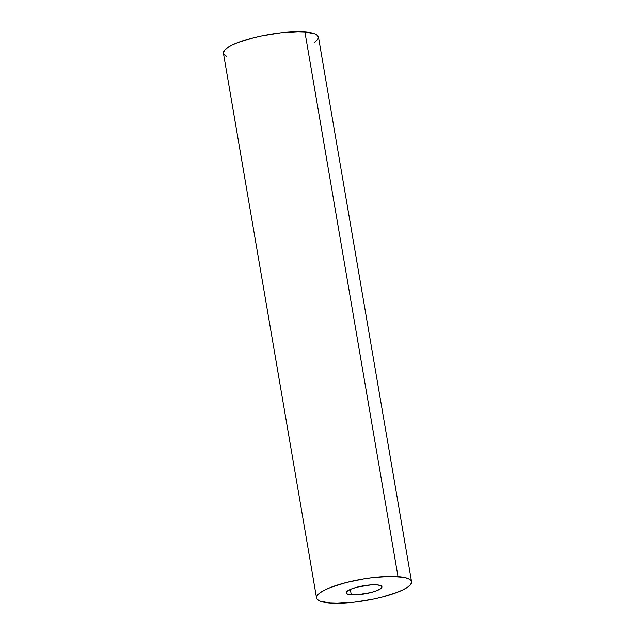 <?xml version="1.0" encoding="UTF-8"?>
<svg xmlns="http://www.w3.org/2000/svg" width="635" height="635" viewBox="0 0 635 635"><rect width="100%" height="100%" fill="white"/><g stroke="black" fill="none" stroke-linecap="round" stroke-linejoin="round"><path stroke-width="0.95" d="M351.266 594.797A18.145 4.08 -9.7 0 1 346.162 592.892A18.145 4.08 -9.7 0 1 356.965 587.184A18.145 4.08 -9.7 0 1 376.833 584.867L380.659 585.597L381.952 586.978L380.516 588.788L376.579 590.756L370.729 592.59L357.037 594.773L351.266 594.797L347.448 594.066L346.154 592.693L347.583 590.883L351.52 588.915L357.37 587.081L371.07 584.891L376.833 584.867A18.145 4.08 -9.7 0 1 381.937 586.78A18.145 4.08 -9.7 0 1 371.134 592.487A18.145 4.08 -9.7 0 1 351.266 594.797L350.345 589.399L351.266 594.797M411.567 581.716L318.46 37.044A48.204 10.835 170.3 0 0 304.911 31.972L398.01 576.644A48.204 10.835 -9.7 0 1 411.567 581.716A48.204 10.835 -9.7 0 1 382.865 596.876A48.204 10.835 -9.7 0 1 330.089 603.028L337.233 603.25L354.298 602.163L372.848 599.202L381.802 597.146L397.327 592.288L403.312 589.669L407.789 587.05L410.591 584.541L411.599 582.239L410.774 580.231L408.162 578.588L403.852 577.374L390.866 576.421L373.801 577.501L364.538 578.771L346.305 582.517L330.772 587.383L324.787 590.002L320.31 592.614L317.516 595.122L316.508 597.424L317.325 599.44L319.937 601.083L330.089 603.028A48.204 10.835 -9.7 0 1 316.54 597.956A48.204 10.835 -9.7 0 1 345.234 582.795A48.204 10.835 -9.7 0 1 398.01 576.644L304.911 31.972L297.767 31.75L280.702 32.837L262.152 35.798L253.198 37.854L237.673 42.712L231.688 45.331L227.211 47.95L224.409 50.459L223.441 53.324M314.69 42.386L317.484 39.878L318.492 37.576L317.675 35.56L315.063 33.917L304.911 31.972A48.204 10.835 170.3 0 0 252.135 38.124A48.204 10.835 170.3 0 0 223.433 53.284L316.54 597.956M224.226 54.769L226.838 56.412"/></g></svg>
